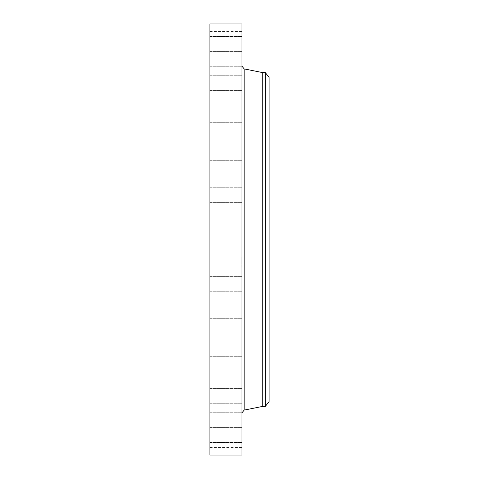 <?xml version="1.0" encoding="UTF-8"?>
<svg xmlns="http://www.w3.org/2000/svg" width="479" height="479" viewBox="0 0 479 479"><rect width="100%" height="100%" fill="white"/><g stroke="black" fill="none" stroke-linecap="round" stroke-linejoin="round"><path stroke-width="0.36" stroke-dasharray="2.4 1.8" d="M209.91 243.182L209.91 231.824L209.91 243.182M241.949 243.182L241.949 231.824L241.949 243.182M209.91 23.95L209.91 455.05M209.91 381.068L209.91 78.185L209.91 381.068M209.91 200.024L209.91 187.265L209.91 200.024M209.91 158.854L209.91 144.939L209.91 158.854M209.91 121.72L209.91 106.967L209.91 121.72M209.91 90.495L209.91 75.257L209.91 90.495M209.91 66.743L209.91 51.403L209.91 66.743M209.91 51.654L209.91 36.59L209.91 51.654M209.91 45.984L209.91 31.572L209.91 45.984M209.91 50.02L209.91 36.59L209.91 50.02M209.91 63.551L209.91 51.403L209.91 63.551M209.91 85.909L209.91 75.257L209.91 85.909M209.91 115.966L209.91 106.967L209.91 115.966M209.91 152.22L209.91 160.291L209.91 152.22M209.91 192.851L209.91 202.617L209.91 192.851M209.91 278.976L209.91 291.735L209.91 278.976M209.91 320.146L209.91 334.061L209.91 320.146M209.91 357.28L209.91 372.033L209.91 357.28M209.91 388.505L209.91 403.743L209.91 388.505M209.91 412.257L209.91 427.597L209.91 412.257M209.91 427.346L209.91 442.41L209.91 427.346M209.91 433.016L209.91 447.428L209.91 433.016M209.91 428.98L209.91 442.41L209.91 428.98M209.91 415.449L209.91 427.597L209.91 415.449M209.91 393.091L209.91 403.743L209.91 393.091M209.91 363.034L209.91 372.033L209.91 363.034M209.91 326.78L209.91 318.709L209.91 326.78M209.91 286.149L209.91 276.383L209.91 286.149M241.949 23.95L241.949 455.05M269.09 97.932L269.09 400.815L269.09 97.932M269.09 77.49L269.09 401.51M265.36 72.622L265.36 406.378M262.731 72.622L262.731 406.378M241.949 391.612L241.949 412.826M241.949 278.976L241.949 291.735L241.949 278.976M241.949 158.854L241.949 144.939L241.949 158.854M241.949 320.146L241.949 334.061L241.949 320.146M241.949 121.72L241.949 106.967L241.949 121.72M241.949 357.28L241.949 372.033L241.949 357.28M241.949 90.495L241.949 75.257L241.949 90.495M241.949 388.505L241.949 403.743L241.949 388.505M241.949 66.743L241.949 51.403L241.949 66.743M241.949 412.257L241.949 427.597L241.949 412.257M241.949 51.654L241.949 36.59L241.949 51.654M241.949 427.346L241.949 442.41L241.949 427.346M241.949 45.984L241.949 31.572L241.949 45.984M241.949 433.016L241.949 447.428L241.949 433.016M241.949 50.02L241.949 36.59L241.949 50.02M241.949 428.98L241.949 442.41L241.949 428.98M241.949 63.551L241.949 51.403L241.949 63.551M241.949 415.449L241.949 427.597L241.949 415.449M241.949 85.909L241.949 75.257L241.949 85.909M241.949 393.091L241.949 403.743L241.949 393.091M241.949 115.966L241.949 106.967L241.949 115.966M241.949 363.034L241.949 372.033L241.949 363.034M241.949 152.22L241.949 160.291L241.949 152.22M241.949 326.78L241.949 318.709L241.949 326.78M241.949 192.851L241.949 202.617L241.949 192.851M241.949 286.149L241.949 276.383L241.949 286.149M241.949 200.024L241.949 187.265L241.949 200.024M241.949 256.391L241.949 267.486L241.949 256.391M241.781 267.45L241.781 256.361L241.781 267.45M241.781 257.564L241.781 266.306L241.949 257.564M241.781 261.031L241.781 258.486L241.949 261.031M241.781 266.528L241.781 267.198L241.949 266.528M241.781 265.474L241.781 266.144L241.949 265.474M241.781 257.313L241.781 256.642L241.949 257.313M241.781 258.367L241.781 257.696L241.949 258.367M241.949 259.899L241.949 260.348L241.781 259.899M241.949 261.289L241.781 260.965L241.781 261.289M241.949 261.959L241.949 264.468L241.781 261.959M241.949 263.127L241.949 263.911L241.781 263.115M241.949 263.666L241.949 262.306L241.781 263.666M241.949 262.145L241.949 262.815L241.949 262.145M241.949 259.157L241.949 258.486L241.949 259.157M244.182 68.898L244.182 410.102M209.91 247.176L241.949 247.176L209.91 247.176M209.91 231.824L241.949 231.824L209.91 231.824M209.91 400.815L269.09 400.815M241.949 87.388L241.949 66.174M209.91 78.185L269.09 78.185M209.91 276.383L241.949 276.383L209.91 276.383M209.91 291.735L241.949 291.735L209.91 291.735M209.91 160.291L241.949 160.291L209.91 160.291M209.91 144.939L241.949 144.939L209.91 144.939M209.91 318.709L241.949 318.709L209.91 318.709M209.91 334.061L241.949 334.061L209.91 334.061M209.91 122.319L241.949 122.319L209.91 122.319M209.91 106.967L241.949 106.967L209.91 106.967M209.91 356.681L241.949 356.681L209.91 356.681M209.91 372.033L241.949 372.033L209.91 372.033M209.91 90.615L241.949 90.615L209.91 90.615M209.91 75.257L241.949 75.257L209.91 75.257M209.91 388.385L241.949 388.385L209.91 388.385M209.91 403.743L241.949 403.743L209.91 403.743M209.91 51.403L241.949 51.403L209.91 51.403M209.91 66.755L241.949 66.755L209.91 66.755M209.91 427.597L241.949 427.597L209.91 427.597M209.91 412.245L241.949 412.245L209.91 412.245M209.91 36.59L241.949 36.59L209.91 36.59M209.91 51.942L241.949 51.942L209.91 51.942M209.91 442.41L241.949 442.41L209.91 442.41M209.91 427.058L241.949 427.058L209.91 427.058M209.91 31.572L241.949 31.572M209.91 46.924L241.949 46.924M209.91 447.428L241.949 447.428M209.91 432.076L241.949 432.076M209.91 187.265L241.949 187.265L209.91 187.265M209.91 202.617L241.949 202.617L209.91 202.617"/><path stroke-width="0.72" d="M209.91 455.05L209.91 23.95L241.949 23.95L241.949 455.05L209.91 455.05M265.36 72.622L265.36 406.378L269.09 401.51L269.09 77.49L265.36 72.622L262.731 72.622L244.182 68.898L241.949 66.174M265.36 406.378L262.731 406.378L262.731 72.622M262.731 406.378L244.182 410.102L244.182 68.898M244.182 410.102L241.949 412.826"/></g></svg>
